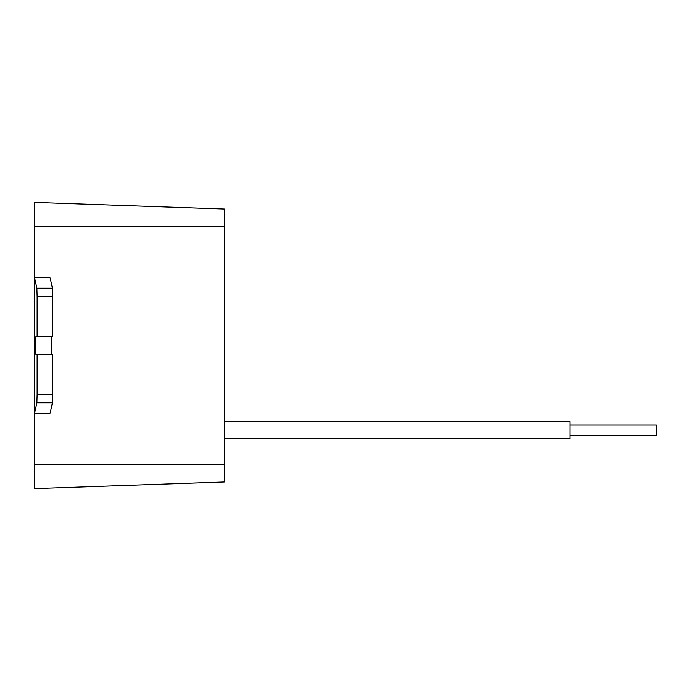 <?xml version="1.0" encoding="UTF-8"?>
<svg xmlns="http://www.w3.org/2000/svg" width="691" height="691" viewBox="0 0 691 691"><rect width="100%" height="100%" fill="white"/><g stroke="black" fill="none" stroke-linecap="round" stroke-linejoin="round"><path stroke-width="1.04" d="M656.45 424.965L570.075 424.965L656.45 424.965L656.45 435.33L570.075 435.33L656.45 435.33M570.075 421.51L224.575 421.51L570.075 421.51L570.075 438.785L224.575 438.785L570.075 438.785M52.43 288.207L52.68 296.741L37.141 296.741L36.891 288.207L52.43 288.207L50.089 277.696L34.55 277.696L34.55 202.394L224.575 209.028L224.575 481.973L34.55 488.606L34.55 464.697L224.575 464.697M37.141 354.137L37.141 394.259L52.68 394.259L52.68 354.137L35.759 354.137L35.457 345.5L35.759 336.863L52.68 336.863L52.68 296.741M36.891 288.207L34.55 277.696L34.55 413.304L50.089 413.304L52.43 402.793L36.891 402.793L37.141 394.259M36.891 402.793L34.55 413.304L34.55 464.697M52.68 394.259L52.43 402.793M51.298 354.137L51.298 336.863M37.141 296.741L37.141 336.863M34.55 226.303L224.575 226.303"/></g></svg>
